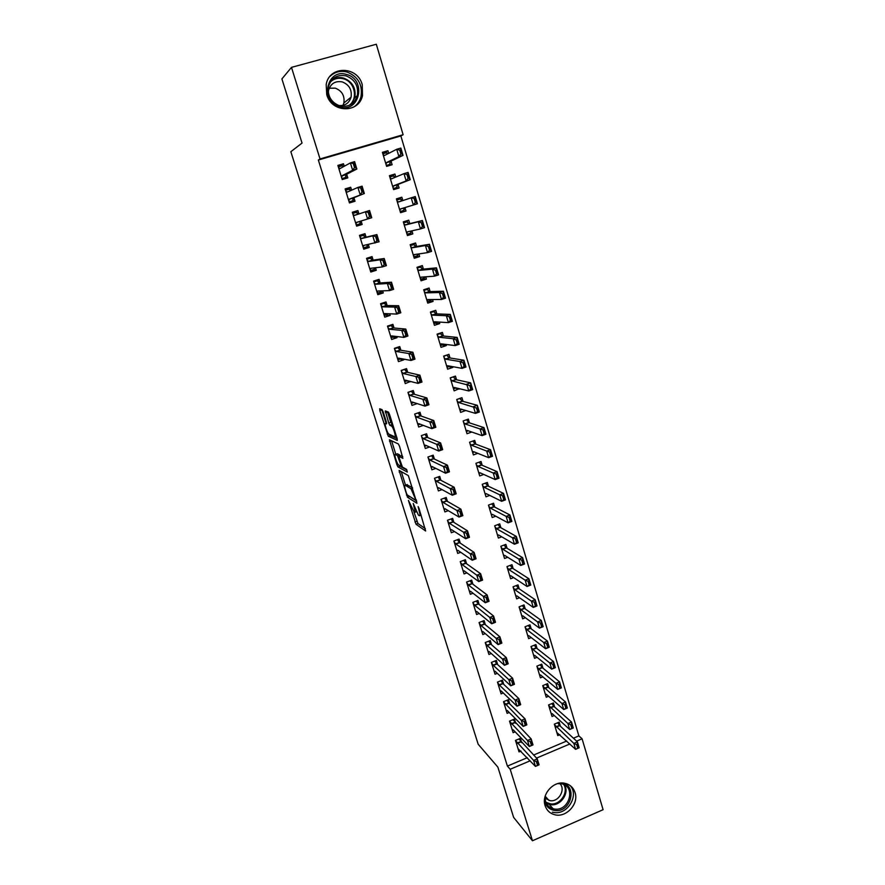 <?xml version="1.0" encoding="UTF-8"?>
<svg xmlns="http://www.w3.org/2000/svg" width="885" height="885" viewBox="0 0 885 885"><rect width="100%" height="100%" fill="white"/><g stroke="black" fill="none" stroke-linecap="round" stroke-linejoin="round"><path stroke-width="1.33" d="M408.416 500.379L416.016 524.252L425.641 530.989L418.948 508.244L418.129 506.596L419.048 510.49C420.154 514.285 420.242 516.021 419.324 515.712L418.373 515.059L413.229 503.465L414.114 507.282C415.198 511.021 415.297 512.736 414.412 512.437L408.416 500.379M362.231 84.661L362.485 95.657C358.779 113.623 331.543 112.97 326.731 94.584L326.189 84.573C329.043 65.534 357.54 65.778 362.231 84.661M575.062 792.606C579.089 804.078 565.891 818.227 554.43 814.654C549.773 813.304 546.664 810.284 545.094 805.604C541.189 794.619 553.202 780.78 564.475 783.214C569.796 784.298 573.325 787.429 575.062 792.606M383.183 411.879L382.077 409.666L379.687 408.759L379.853 410.585L388.283 436.228L397.254 440.409L397.122 438.595L389.511 414.324L388.46 412.122L385.362 410.928L388.747 423.052L389.787 425.231L391.613 426.083C393.427 427.51 396.491 437.865 394.798 436.836L388.747 434.037C387.01 432.676 383.99 422.565 385.594 423.472L386.535 423.882L386.391 422.068L383.183 411.879M573.414 738.201L578.867 735.889L400.861 135.958L318.346 160.019L507.404 766.1L510.191 769.264L530.181 760.79M318.346 160.019L320.027 158.957L291.486 67.371L376.313 44.25L403.117 134.73L320.027 158.957M578.867 735.889L582.087 738.798L603.094 809.686L532.471 840.75L513.643 817.419L497.868 767.14L478.166 744.219L290.844 151.722L302.039 143.06L281.906 78.92L291.486 67.371M532.471 840.75L510.191 769.264M399.102 470.4L407.52 497.293L416.946 503.255L408.328 475.588L399.102 470.4M396.911 464.736L389.444 439.756L398.372 443.982L399.522 446.272L402.874 458.33L399.135 456.417L399.268 458.165L402.443 467.081L406.469 469.293L407.31 472.092L397.951 466.926L396.911 464.736L398.029 464.337M351.61 190.175L350.703 187.255L345.128 188.925L349.453 202.93L355.018 201.26L353.923 197.698M395.816 177.044L394.92 174.046L389.433 175.684L393.615 189.611L399.08 187.963L398.029 184.434M366.08 237.18L364.996 233.673L359.476 235.377L363.735 249.172L369.244 247.457L368.315 244.47M409.777 223.651L408.737 220.177L403.306 221.858L407.432 235.565L412.841 233.883L411.934 230.841M380.163 282.946L379.068 279.361L373.603 281.098L377.795 294.683L383.238 292.935L382.608 290.855M423.406 269.128L422.344 265.589L416.979 267.303L421.039 280.799L426.382 279.085L425.707 276.817M394.035 328.014L392.907 324.341L387.508 326.111L391.635 339.475L397.022 337.694L396.657 336.521M436.825 313.898L435.741 310.303L430.431 312.04L434.424 325.337L439.723 323.578L439.27 322.085M407.697 372.375L406.547 368.625L401.193 370.428L405.264 383.592L410.496 381.457M450.034 357.983L448.938 354.332L443.673 356.102L447.611 369.189L452.854 367.408L452.622 366.644M421.149 416.05L419.966 412.222L414.678 414.058L418.671 427.024L423.329 425.397M463.043 401.403L461.926 397.686L456.715 399.489L460.598 412.377L465.776 410.507M434.391 459.061L433.185 455.167L427.942 457.025L431.891 469.791L435.785 468.397M475.853 444.159L474.725 440.387L469.57 442.212L473.387 454.912L477.778 453.33M447.423 501.419L446.206 497.459L441.018 499.35L444.901 511.917L448.275 510.678M488.476 486.263L487.325 482.447L482.225 484.305L485.976 496.806L489.77 495.412M460.277 543.147L459.027 539.109L453.894 541.034L457.722 553.413L460.709 552.284M500.899 527.748L499.737 523.876L494.693 525.767L498.388 538.08L501.74 536.819M472.922 584.244L471.661 580.14L466.583 582.087L470.344 594.289L473.044 593.249M513.145 568.624L511.972 564.696L506.972 566.61L510.623 578.757L513.632 577.595M485.389 624.744L484.106 620.573L479.073 622.542L482.79 634.567L485.257 633.594M525.214 608.891L524.031 604.92L519.075 606.867L522.67 618.825L525.402 617.741M497.68 664.635L496.374 660.409L491.385 662.411L495.047 674.248L497.326 673.33M537.106 648.583L535.901 644.557L531 646.526L534.54 658.307L537.062 657.289M509.782 703.951L508.455 699.659L503.521 701.683L507.127 713.354L509.251 712.48M548.833 687.689L547.605 683.618L542.748 685.609L546.244 697.236L548.578 696.263M521.707 742.692L520.369 738.356L515.479 740.391L519.03 751.896L521.022 751.066M560.382 726.231L559.143 722.127L554.331 724.14L557.771 735.59L559.962 734.672M507.404 766.1L527.272 757.704M533.578 755.038L566.732 741.022M554.618 707.026L553.402 702.944L548.567 704.947L552.03 716.485L554.287 715.545M515.767 723.399L514.439 719.074L509.528 721.109L513.101 732.703L515.147 731.851M542.992 668.208L541.775 664.159L536.896 666.139L540.414 677.844L542.837 676.848M503.753 684.37L502.437 680.111L497.481 682.114L501.109 693.873L503.299 692.977M531.188 628.815L529.982 624.81L525.059 626.768L528.622 638.638L531.254 637.587M491.562 644.767L490.268 640.563L485.257 642.554L488.94 654.48L491.308 653.539M519.207 588.835L518.024 584.885L513.046 586.81L516.663 598.857L519.528 597.74M479.183 604.566L477.911 600.428L472.856 602.397L476.595 614.5L479.172 613.493M507.05 548.269L505.877 544.363L500.855 546.266L504.527 558.49L507.691 557.284M466.627 563.778L465.366 559.707L460.255 561.632L464.061 573.934L466.893 572.849M494.715 507.083L493.553 503.233L488.476 505.114L492.204 517.526L495.766 516.198M453.872 522.36L452.644 518.356L447.478 520.269L451.339 532.748L454.503 531.564M482.181 465.289L481.042 461.494L475.92 463.342L479.703 475.942L483.774 474.46M440.929 480.323L439.723 476.384L434.502 478.265L438.418 490.932L442.035 489.615M469.47 422.864L468.353 419.114L463.165 420.928L467.014 433.727L471.805 432.024M427.787 437.644L426.603 433.772L421.337 435.63L425.309 448.485L429.546 446.991M456.56 379.776L455.454 376.092L450.222 377.873L454.127 390.86L459.226 388.659M414.445 394.301L413.284 390.506L407.963 392.332L411.99 405.385L417.156 403.604M443.451 336.034L442.367 332.395L437.079 334.154L441.04 347.34L446.317 345.581L445.974 344.453M400.894 350.283L399.755 346.566L394.378 348.358L398.471 361.622L403.837 359.819L403.604 359.078M430.143 291.608L429.07 288.034L423.727 289.76L427.754 303.157L433.086 301.42L432.522 299.539M387.132 305.568L386.015 301.94L380.583 303.699L384.743 317.162L390.163 315.403L389.654 313.777M416.614 246.484L415.574 242.977L410.175 244.669L414.257 258.265L419.645 256.573L418.848 253.918M373.149 260.157L372.054 256.606L366.567 258.332L370.793 272.016L376.269 270.279L375.494 267.757M402.852 200.552L401.856 197.211L396.403 198.859L400.551 212.677L405.994 211.017L404.965 207.577M358.912 213.905L357.883 210.553L352.33 212.245L356.622 226.14L362.153 224.447L361.091 220.984M388.714 153.348L387.918 150.715L382.409 152.331L386.623 166.369L392.121 164.732L391.037 161.114M344.243 166.258L343.48 163.769L337.871 165.418L342.229 179.544L347.816 177.885L346.688 174.212M400.861 135.958L403.117 134.73M536.52 758.102L569.885 743.975M576.6 741.121L582.087 738.798M465.787 410.563L462.158 409.49M459.348 389.068L455.543 388.139M452.854 367.408L448.828 366.655M410.596 381.778L407.023 380.86M446.317 345.581L441.991 345.028M403.837 359.819L399.998 359.089M439.723 323.578L434.966 323.268M397.022 337.694L392.818 337.185M433.086 301.42L427.676 301.42M390.163 315.403L385.406 315.171M426.382 279.085L420.629 279.472M383.238 292.935L377.563 293.101M419.645 256.573L413.981 257.358M376.269 270.279L370.461 270.932M412.841 233.883L407.288 235.067M369.244 247.457L363.558 248.585M401.856 197.211L396.458 199.059M405.994 211.017L400.529 212.61M357.883 210.553L352.396 212.466M362.153 224.447L356.6 226.062M394.92 174.046L389.621 176.314M350.703 187.255L345.36 189.667M387.918 150.715L382.729 153.404M343.48 163.769L338.258 166.679M414.025 512.183L417.974 523.533L425.331 528.633M416.016 524.252L417.974 523.533L416.061 524.274M409.169 496.142L416.702 501.098M401.27 471.628L405.529 485.168M406.492 493.365L407.277 494.958L415.485 500.08L415.419 498.919L410.994 488.741L405.253 485.268C404.39 485.069 404.511 486.827 405.595 490.544L406.492 493.365M406.735 484.737L412.498 487.668M395.827 454.315L391.579 440.807L389.588 441.504M402.73 456.494L401.016 455.753M406.923 470.035L399.998 466.262L398.018 466.97M395.363 454.481C393.692 453.408 396.768 463.574 398.527 464.935L400.783 466.196L400.662 464.481L397.509 455.587L395.363 454.481L396.989 453.905M400.197 456.041L399.445 454.824L397.431 455.543M397.365 453.773L399.445 454.824M399.456 465.477L399.998 466.262M385.694 412.72L385.207 411.149M387.464 411.724L390.783 422.344L392.851 424.977M389.666 434.502L390.351 435.586L397.155 438.706M381.756 409.545L386.081 423.307M576.843 745.236L577.728 748.212L578.325 747.958L577.44 744.982L573.823 743.389L577.407 741.862L579.177 747.792L575.593 749.318L573.823 743.389L554.497 724.693M577.44 744.982L577.407 741.862L559.74 725.645L557.616 722.768M556.853 732.514L575.593 749.318L577.728 748.212M578.325 747.958L579.177 747.792M519.44 739.694L519.174 738.853M515.535 740.579L533.622 760.425L537.261 758.876L539.087 764.839L535.447 766.388L518.057 748.732M536.598 762.328L537.516 765.304L538.124 765.049L537.206 762.062L533.622 760.425L535.447 766.388L537.516 765.304M518.942 738.953L537.261 758.876L537.206 762.062M539.087 764.839L538.124 765.049M570.925 725.346L571.81 728.344L572.418 728.089L571.522 725.092L567.904 723.521L571.511 722.016L573.281 727.979L569.686 729.494L567.904 723.521L548.744 705.555M571.522 725.092L571.511 722.016L553.988 706.462L551.831 703.597M551.112 713.432L552.24 713.675L569.686 729.494L571.81 728.344M572.418 728.089L573.281 727.979M546.211 684.193L546.399 684.791M564.962 705.312L565.858 708.321L566.466 708.077L565.559 705.057L561.942 703.509L565.559 702.004L567.351 708.022L563.734 709.527L561.942 703.509L542.947 686.284M565.559 705.057L565.559 702.004L548.191 687.147L546.012 684.282M545.337 694.216L546.377 694.338L563.734 709.527L565.858 708.321M566.466 708.077L567.351 708.022M513.51 720.467L513.234 719.571M509.594 721.352L527.504 740.468L531.166 738.931L533.002 744.927L529.341 746.475L513.267 729.893L512.138 729.561M530.48 742.338L531.398 745.347L532.007 745.082L531.088 742.084L527.504 740.468L529.341 746.475L531.398 745.347M512.979 719.682L531.166 738.931L531.088 742.084M533.002 744.927L532.007 745.082M507.548 701.108L507.26 700.157M503.62 701.993L521.331 720.357L525.015 718.83L526.863 724.87L523.19 726.408L507.282 710.522L506.176 710.268M524.307 722.193L525.236 725.224L525.856 724.97L524.927 721.939L521.331 720.357L523.19 726.408L525.236 725.224M506.983 700.267L509.03 703.221L525.015 718.83L524.927 721.939M526.863 724.87L525.856 724.97M561.289 783.037C578.049 784.597 571.356 812.994 554.84 810.505C548.822 809.487 545.37 805.859 544.496 799.631M545.237 795.969C544.684 802.551 547.328 806.832 553.158 808.79L554.696 809.067C569.652 811.357 576.212 785.769 561.167 783.723L557.727 783.634M559.928 783.579C565.891 789.564 558.767 802.098 550.171 800.704L545.083 798.237M552.34 812.164L554.386 812.541C567.783 814.665 579.144 795.416 570.272 785.67M346.588 74.473C366.866 79.495 359.83 113.302 339.884 106.941C319.485 102.129 326.51 67.879 346.588 74.473M339.906 105.923C348.579 107.472 354.387 104.043 357.33 95.657C358.724 86.088 354.985 79.506 346.112 75.889C337.074 74.274 331.178 77.924 328.412 86.841C327.45 96.211 331.278 102.572 339.906 105.923M329.22 88.212L335.315 88.168C342.008 90.856 344.862 95.812 343.845 103.014L342.971 105.392M328.302 92.582L328.556 90.37C330.713 83.489 335.293 80.668 342.296 81.918C349.177 84.695 352.097 89.794 351.057 97.206C349.055 103.279 344.929 106.045 338.678 105.525M354.177 106.797C357.573 104.297 359.841 100.923 360.98 96.697C362.773 84.794 358.137 76.586 347.086 72.061C340.504 70.402 334.784 71.851 329.95 76.442M540.381 664.723L540.569 665.376M558.955 685.123L559.851 688.154L560.459 687.91L559.552 684.868L555.924 683.342L559.563 681.848L561.367 687.91L557.738 689.415L555.924 683.342L538.843 669.115L537.106 666.859M559.552 684.868L559.563 681.848L542.361 667.688L540.149 664.823M539.518 674.857L540.602 674.967L557.738 689.415L559.851 688.154M560.459 687.91L561.367 687.91M534.496 645.121L534.706 645.829M552.893 664.779L553.811 667.832L554.419 667.589L553.501 664.524L549.873 663.031L553.523 661.549L555.349 667.655L551.687 669.137L549.873 663.031L532.958 649.513L531.232 647.3M553.501 664.524L553.523 661.549L536.487 648.086L534.241 645.22M533.655 655.354L534.684 655.376L551.687 669.137L553.811 667.832M554.419 667.589L555.349 667.655M501.541 681.594L501.231 680.598M497.591 682.479L499.439 685.123L515.114 700.09L518.82 698.575L520.679 704.67L516.984 706.186L501.209 690.964L500.169 690.82M518.101 701.905L519.03 704.958L519.65 704.703L518.721 701.65L515.114 700.09L516.984 706.186L519.03 704.958M500.932 680.72L503.012 683.674L518.82 698.575L518.721 701.65M520.679 704.67L519.65 704.703M495.478 661.947L495.158 660.896M491.518 662.843L493.354 665.42L508.853 679.669L512.581 678.164L514.451 684.304L510.745 685.809L495.146 671.306L494.118 671.228M511.84 681.461L512.78 684.536L513.4 684.282L512.459 681.207L508.853 679.669L510.745 685.809L512.78 684.536M494.837 661.029L496.95 663.971L512.581 678.164L512.459 681.207M514.451 684.304L513.4 684.282M528.577 625.374L528.81 626.149M546.797 644.28L547.715 647.355L548.324 647.112L547.406 644.026L543.766 642.565L547.45 641.083L549.275 647.245L545.602 648.716L543.766 642.565L527.017 629.755L525.303 627.609M547.406 644.026L547.45 641.083L530.569 628.35L528.29 625.485M527.748 635.718L528.81 635.695L545.602 648.716L547.715 647.355M548.324 647.112L549.275 647.245M489.383 642.156L489.04 641.05M485.411 643.052L487.226 645.563L502.547 659.093L506.286 657.599L508.178 663.783L504.45 665.288L489.073 651.537L488.022 651.504M505.523 660.852L506.474 663.96L507.105 663.706L506.154 660.608L502.547 659.093L504.45 665.288L506.474 663.96M488.697 641.183L490.832 644.136L506.286 657.599L506.154 660.608M508.178 663.783L507.105 663.706M522.604 605.473L522.858 606.313M540.647 623.615L541.576 626.724L542.184 626.48L541.266 623.372L537.615 621.934L541.31 620.473L543.158 626.668L539.474 628.14L537.615 621.934L521.044 609.865L519.34 607.763M541.266 623.372L541.31 620.473L524.606 608.46L522.294 605.606M521.796 615.927L522.825 615.838L539.474 628.14L541.576 626.724M542.184 626.48L543.158 626.668M483.243 622.21L482.878 621.049M479.25 623.106L481.053 625.573L496.186 638.362L499.948 636.868L501.85 643.107L498.1 644.601L482.9 631.569L481.882 631.625M499.173 640.087L500.125 643.218L500.755 642.964L499.793 639.844L496.186 638.362L498.1 644.601L500.125 643.218M482.513 621.204L484.681 624.146L499.948 636.868L499.793 639.844M501.85 643.107L500.755 642.964M516.597 585.439L516.862 586.335M534.452 602.807L535.381 605.937L536 605.694L535.071 602.563L531.42 601.147L535.137 599.698L536.996 605.948L533.29 607.398L531.42 601.147L515.015 589.819L513.333 587.773M535.071 602.563L535.137 599.698L518.599 588.425L516.254 585.571M515.8 595.992L516.829 595.848L533.29 607.398L535.381 605.937M536 605.694L536.996 605.948M510.534 565.249L510.822 566.201M528.212 581.832L529.153 584.985L529.772 584.742L528.832 581.589L525.181 580.206L528.909 578.757L530.79 585.051L527.062 586.501L525.181 580.206L508.952 569.63L507.271 567.628M528.832 581.589L528.909 578.757L512.559 568.247L510.18 565.382M509.771 575.925L510.778 575.704L527.062 586.501L529.153 584.985M529.772 584.742L530.79 585.051M504.605 555.371L503.687 555.714M504.439 544.906L504.749 545.923M521.918 560.692L522.869 563.878L523.489 563.634L522.548 560.459L518.887 559.099L522.637 557.661L524.528 564.01L520.778 565.449L518.887 559.099L502.846 549.286L501.175 547.35M522.548 560.459L522.637 557.661L506.43 547.892L504.063 545.049M503.687 555.692L504.682 555.404L520.778 565.449L522.869 563.878M523.489 563.634L524.528 564.01M498.62 535.005L497.58 535.392M498.288 524.418L498.62 525.502M515.579 539.396L516.53 542.605L517.161 542.361L516.209 539.153L512.548 537.826L516.32 536.41L518.223 542.804L514.462 544.231L512.548 537.826L496.64 528.765L495.036 526.907M516.209 539.153L516.32 536.41L500.324 527.427L497.923 524.562M497.558 535.325L498.532 534.949L514.462 544.231L516.53 542.605M517.161 542.361L518.223 542.804M492.591 514.495L491.429 514.926M492.104 503.775L492.447 504.926M509.196 517.924L510.147 521.165L510.789 520.922L509.826 517.692L506.165 516.398L509.948 514.981L511.862 521.431L508.078 522.847L506.165 516.398L490.478 508.145L488.841 506.32M509.826 517.692L509.948 514.981L494.14 506.795L491.739 503.908M491.385 514.793L492.348 514.351L508.078 522.847L510.147 521.165M510.789 520.922L511.862 521.431M486.551 493.819L485.223 494.306M485.865 482.978L486.23 484.195M502.746 496.297L503.72 499.549L504.361 499.317L503.388 496.065L499.715 494.792L503.532 493.387L505.468 499.881L501.662 501.297L499.715 494.792L484.228 487.347L482.602 485.577M503.388 496.065L503.532 493.387L487.901 485.998L485.522 483.099M485.168 494.118L486.108 493.598L501.662 501.297L503.72 499.549M504.361 499.317L505.468 499.881M480.478 472.977L478.984 473.53M479.581 462.025L479.958 463.309M496.264 474.493L497.237 477.778L497.879 477.535L496.905 474.26L493.233 473.021L497.06 471.628L499.007 478.177L495.18 479.57L493.233 473.021L477.933 466.384L476.318 464.68M496.905 474.26L497.06 471.628L481.628 465.056L479.294 462.125M478.907 473.276L479.825 472.69L495.18 479.57L497.237 477.778M497.879 477.535L499.007 478.177M474.393 451.981L472.69 452.589M473.243 440.907L473.652 442.257M489.726 452.512L490.71 455.819L491.352 455.587L490.367 452.29L486.695 451.084L490.544 449.702L492.502 456.295L488.653 457.678L486.695 451.084L471.583 445.266L469.99 443.617M490.367 452.29L490.544 449.702L475.3 443.949L473.044 440.973M472.59 452.29L473.497 451.627L488.653 457.678L490.71 455.819M491.352 455.587L492.502 456.295M468.309 430.807L466.351 431.504M466.86 419.634L467.291 421.05M483.133 430.364L484.117 433.705L484.77 433.473L483.774 430.132L480.101 428.959L483.973 427.599L485.942 434.247L482.082 435.619L480.101 428.959L465.189 423.992L463.607 422.41M483.774 430.132L483.973 427.599L468.928 422.676L466.804 419.656M466.24 431.139L467.114 430.398L482.082 435.619L484.117 433.705M484.77 433.473L485.942 434.247M477.048 602.132L476.672 600.915M473.044 603.028L474.836 605.428L489.781 617.464L493.565 615.993L495.478 622.277L491.706 623.759L476.705 611.48L475.699 611.612M492.768 619.168L493.73 622.321L494.361 622.067L493.399 618.925L489.781 617.464L491.706 623.759L493.73 622.321M476.274 601.07L478.475 604.001L493.565 615.993L493.399 618.925M474.836 605.417L478.475 604.001L474.836 605.428M495.478 622.277L494.361 622.067M470.82 581.887L470.422 580.615M466.793 582.795L468.552 585.118L483.332 596.413L487.126 594.941L489.062 601.28L485.268 602.751L470.455 591.235L469.47 591.434M486.308 598.083L487.281 601.258L487.912 601.015L486.938 597.84L483.332 596.413L485.268 602.751L487.281 601.258M470.012 580.781L472.214 583.713L487.126 594.941L486.938 597.84M489.062 601.28L487.912 601.015M463.198 571.135L464.094 570.792M464.536 561.499L464.127 560.172M460.499 562.406L462.224 564.663L476.816 575.195L480.632 573.734L482.59 580.117L478.774 581.578L464.16 570.836L463.187 571.124M479.803 576.832L480.776 580.029L481.418 579.786L480.433 576.589L476.816 575.195L478.774 581.578L480.776 580.029M463.707 560.338L465.908 563.269L480.632 573.734L480.433 576.589M465.908 563.269L462.224 564.663L465.941 563.291M482.59 580.117L481.418 579.786M456.881 550.713L457.888 550.326M458.209 540.967L457.777 539.573M454.16 541.874L455.897 544.087L470.267 553.811L474.094 552.362L476.064 558.789L472.236 560.238L457.81 550.282L456.87 550.647M473.243 555.415L474.227 558.645L474.869 558.402L473.884 555.172L470.267 553.811L472.236 560.238L474.227 558.645M457.357 539.728L459.558 542.671L474.094 552.362L473.884 555.172M476.064 558.789L474.869 558.402M450.531 530.126L451.649 529.717M451.826 520.269L451.383 518.82M447.766 521.177L449.436 523.289L463.651 532.261L467.512 530.823L469.492 537.295L465.643 538.744L451.416 529.573L450.498 530.026M466.638 533.832L467.634 537.084L468.276 536.841L467.28 533.589L463.651 532.261L465.643 538.744L467.634 537.084M450.985 518.975L453.209 521.951L467.512 530.823L467.28 533.589M469.492 537.295L468.276 536.841M444.126 509.395L445.376 508.941M445.409 499.417L444.945 497.912M441.327 500.335L443.031 502.415L456.992 510.534L460.864 509.107L462.866 515.634L458.994 517.072L444.978 508.709L444.071 509.24M459.979 512.072L460.974 515.347L461.627 515.114L460.62 511.84L456.992 510.534L458.994 517.072L460.974 515.347M444.58 498.045L446.704 500.998L460.864 509.107L460.62 511.84M462.866 515.634L461.627 515.114M437.666 488.509L439.071 488M438.927 478.409L438.451 476.849M434.834 479.327L436.526 481.34L450.277 488.642L454.171 487.226L456.184 493.808L452.301 495.224L438.484 487.679L437.61 488.31M453.264 490.146L454.27 493.454L454.923 493.21L453.905 489.914L450.277 488.642L452.301 495.224L454.27 493.454M438.141 476.96L440.287 479.991L454.171 487.226L453.905 489.914M456.184 493.808L454.923 493.21M431.172 467.457L432.754 466.893M432.411 457.246L431.913 455.62M428.296 458.165L429.977 460.111L443.518 466.572L447.434 465.167L449.458 471.805L445.553 473.209L431.946 466.495L431.095 467.214M446.494 468.054L447.511 471.373L448.164 471.141L447.146 467.811L443.518 466.572L445.553 473.209L447.511 471.373M431.703 455.698L433.75 458.762L447.434 465.167L447.146 467.811M449.458 471.805L448.164 471.141M424.623 446.25L426.426 445.62M425.84 435.918L425.32 434.225M421.714 436.836L423.373 438.717L436.692 444.325L440.63 442.931L442.677 449.624L438.739 451.018L425.353 445.155L424.523 445.952M439.668 445.774L440.697 449.126L441.361 448.894L440.332 445.542L436.692 444.325L438.739 451.018L440.697 449.126M425.254 434.247L427.068 437.323L440.63 442.931L440.332 445.542M442.677 449.624L441.361 448.894M462.224 409.456L459.957 410.253M460.311 398.239L456.748 399.566M477.137 407.819L476.484 408.04L477.491 411.403L478.132 411.171L477.347 405.319L479.338 412.023L475.455 413.383L473.453 406.669L477.347 405.319L462.501 401.248L460.377 399.179L460.454 398.283L460.886 399.688M476.484 408.04L458.751 402.553L457.18 401.027M459.824 409.821L460.687 409.003L475.455 413.383L477.491 411.403M478.132 411.171L479.338 412.023M414.7 414.136L418.572 412.709M418.019 424.888L420.087 424.158M419.213 414.423L418.705 412.753L418.561 413.682L420.53 415.828L433.772 420.53L435.84 427.267L431.88 428.65L418.716 423.638L417.908 424.534M432.798 423.318L433.827 426.692L434.491 426.459L433.462 423.085L429.811 421.913L433.772 420.53L433.462 423.085M415.076 415.353L416.713 417.156L429.811 421.913L431.88 428.65L433.827 426.692M435.84 427.267L434.491 426.459M456.184 387.929L453.518 388.836M453.618 376.711L450.277 378.072M470.444 385.318L469.791 385.539L470.798 388.924L471.451 388.703L470.665 382.862L472.678 389.61L468.773 390.96L466.76 384.201L470.665 382.862L456.029 379.665L453.928 377.674L454.016 376.8L454.425 378.16M469.791 385.539L452.257 380.948L450.708 379.488M453.374 388.349L454.215 387.453L468.773 390.96L470.798 388.924M471.451 388.703L472.678 389.61M408.018 392.531L411.702 391.048M411.37 403.35L413.771 402.52M412.543 392.763L412.045 391.148L411.89 392.055L413.837 394.113L426.869 397.94L428.948 404.733L424.966 406.104L412.023 401.967L411.237 402.952M425.862 400.684L426.913 404.091L427.577 403.859L426.526 400.451L422.886 399.312L426.869 397.94L426.526 400.451M408.383 393.692L410.009 395.429L422.886 399.312L424.966 406.104L426.913 404.091M428.948 404.733L427.577 403.859M450.199 366.191L447.036 367.264M446.814 355.04L443.772 356.423M463.696 362.629L463.032 362.85L464.05 366.268L464.713 366.047L463.696 362.629L463.939 360.217L465.964 367.032L462.036 368.37L460.001 361.556L463.939 360.217L449.514 357.905L447.423 356.002L447.522 355.151L447.921 356.467M463.032 362.85L460.001 361.556L445.719 359.188L444.181 357.783M446.87 366.722L447.688 365.737L462.036 368.37L464.05 366.268M464.713 366.047L465.964 367.032M401.292 370.749L404.71 369.244M404.666 381.656L407.498 380.694M405.817 370.937L405.341 369.377L405.175 370.251L407.1 372.231L419.899 375.163L421.99 382.021L417.997 383.382L405.286 380.119L404.522 381.203M418.882 377.862L419.933 381.291L420.596 381.07L419.545 377.63L415.895 376.523L419.899 375.163L419.545 377.63M401.646 371.877L403.25 373.536L415.895 376.523L417.997 383.382L419.933 381.291M421.99 382.021L420.596 381.07M444.248 344.232L440.498 345.526M439.856 333.236L440.984 333.346L437.212 334.596M456.892 339.763L456.229 339.984L457.257 343.424L457.91 343.203L456.892 339.763L457.158 337.406L459.193 344.265L455.244 345.592L453.197 338.723L457.158 337.406L442.942 335.979L440.874 334.165L440.984 333.346L441.361 334.607M456.229 339.984L453.197 338.723L439.126 337.251L437.599 335.913M440.31 344.918L441.117 343.845L455.244 345.592L457.257 343.424M457.91 343.203L459.193 344.265M394.511 348.79L398.582 347.44L397.586 347.285M397.907 359.786L401.325 358.646M399.047 348.944L398.582 347.44L398.405 348.292L400.308 350.183L412.875 352.208L414.988 359.122L410.972 360.46L398.482 358.115L397.752 359.277M411.835 354.852L412.897 358.314L413.56 358.093L412.51 354.631L408.859 353.558L412.875 352.208L412.51 354.631M394.854 349.885L396.436 351.478L408.859 353.558L410.972 360.46L412.897 358.314M414.988 359.122L413.56 358.093M437.577 321.974L433.904 323.622M432.665 311.31L434.391 311.365L430.597 312.604M450.034 316.719L449.37 316.941L450.399 320.403L451.062 320.193L450.034 316.719L450.31 314.407L452.368 321.321L448.407 322.638L446.339 315.713L450.31 314.407L436.316 313.887L434.269 312.151L434.391 311.365L434.756 312.582M449.37 316.941L446.339 315.713L432.488 315.137L430.973 313.865M433.705 322.948L434.491 321.786L448.407 322.638L450.399 320.403M451.062 320.193L452.368 321.321M387.674 326.676L391.767 325.337L390.252 325.215M391.104 337.76L395.152 336.344M392.21 326.786L391.767 325.337L391.579 326.156L393.46 327.959L405.806 329.065L407.93 336.034L403.892 337.373L391.635 335.924L390.927 337.196M404.733 331.665L405.806 335.149L406.481 334.928L405.407 331.444L401.757 330.404L405.806 329.065L405.407 331.444M388.006 327.727L389.577 329.242L401.757 330.404L403.892 337.373L405.806 335.149M407.93 336.034L406.481 334.928M431.072 300.314L430.884 299.55L431.072 300.314L427.267 301.542M425.121 289.306L427.743 289.218L423.937 290.446M443.119 293.488L442.456 293.698L443.496 297.194L444.159 296.984L443.119 293.488L443.418 291.22L445.498 298.19L441.504 299.495L439.425 292.515L443.418 291.22L429.645 291.619L427.61 289.97L427.743 289.218L428.097 290.391M442.456 293.698L439.425 292.515L425.796 292.869L424.302 291.663M427.046 300.8L427.809 299.561L441.504 299.495L443.496 297.194M444.159 296.984L445.498 298.19M380.793 304.385L384.898 303.057L382.608 303.046M384.245 315.547L388.183 313.71M385.329 304.44L384.898 303.057L384.709 303.843L386.568 305.557L398.659 305.734L400.816 312.759L396.757 314.075L384.732 313.567L384.057 314.938M397.575 308.279L398.648 311.797L399.334 311.575L398.25 308.057L394.599 307.062L398.659 305.734L398.25 308.057M381.103 305.391L382.652 306.829L394.599 307.062L396.757 314.075L398.648 311.797M400.816 312.759L399.334 311.575M424.169 277.293L424.402 278.078L420.585 279.295M416.979 267.325L421.05 266.894L417.222 268.111M436.15 270.058L435.486 270.279L436.537 273.797L437.201 273.587L436.15 270.058L436.471 267.845L438.562 274.87L434.546 276.164L432.455 269.128L436.471 267.845L422.919 269.184L420.906 267.624L421.05 266.894L421.382 268.011M435.486 270.279L432.455 269.128L419.048 270.412L417.565 269.272M418.859 270.345L422.72 269.106L418.837 270.323M420.342 278.487L421.072 277.171L434.546 276.164L436.537 273.797M424.402 278.078L424.358 276.928M437.201 273.587L438.562 274.87M373.857 281.917L377.983 280.6L374.322 280.877M377.331 293.167L381.446 291.851L381.169 290.922M378.393 281.928L377.983 280.6L377.784 281.364L379.61 282.99L391.469 282.215L393.637 289.295L389.555 290.601L377.784 291.032L377.121 292.504M381.169 290.911L381.446 291.851M390.351 284.704L391.447 288.256L392.121 288.034L391.037 284.494L387.376 283.521L391.469 282.215L391.037 284.494M374.156 282.879L375.683 284.24L387.376 283.521L389.555 290.601L391.447 288.256M393.637 289.295L392.121 288.034M417.432 254.825L417.687 255.665L413.837 256.882M410.308 245.123L414.302 244.404L410.452 245.61M429.125 246.439L428.451 246.661L429.513 250.212L430.187 250.001L429.125 246.439L429.457 244.271L431.57 251.362L427.532 252.634L425.419 245.543L429.457 244.271L416.138 246.561L414.147 245.101L414.302 244.404L414.623 245.477M428.451 246.661L425.419 245.543L412.244 247.789L410.784 246.716M412.056 247.711L415.928 246.484L412.045 247.711M413.583 256.008L414.291 254.592L427.532 252.634L429.513 250.212M417.687 255.665L417.764 254.083M430.187 250.001L431.57 251.362M366.855 259.272L371.014 257.977L366.667 258.663M370.361 270.622L374.499 269.305L374.2 268.31M371.401 259.239L371.014 257.977L370.793 258.697L372.607 260.234L384.212 258.497L386.402 265.633L382.298 266.938L370.771 268.321L370.14 269.892M374.344 267.889L374.499 269.305M383.072 260.942L384.178 264.515L384.864 264.305L383.769 260.721L380.108 259.792L384.212 258.497L383.769 260.721M367.142 260.19L368.658 261.473L380.108 259.792L382.298 266.938L384.178 264.515M386.402 265.633L384.864 264.305M410.64 232.169L410.905 233.087L407.045 234.293M403.571 222.743L407.498 221.726L403.637 222.92M422.045 222.633L421.371 222.843L422.433 226.427L423.107 226.217L422.045 222.633L422.399 220.52L424.523 227.666L420.463 228.927L418.339 221.77L422.399 220.52L409.301 223.772L407.343 222.4L407.498 221.726L407.808 222.755M421.371 222.843L418.339 221.77L405.396 224.978L403.947 223.982M406.768 233.341L407.454 231.837L420.463 228.927L422.433 226.427M410.905 233.087L411.116 231.018M423.107 226.217L424.523 227.666M359.808 236.45L363.978 235.167L359.741 236.218M363.337 247.888L367.507 246.594L367.175 245.51M364.354 236.372L363.978 235.167L363.757 235.864L365.549 237.302L376.899 234.591L379.101 241.782L363.702 245.433L363.093 247.103M367.452 244.647L366.943 246.373L367.507 246.594M375.738 236.981L376.844 240.587L377.53 240.366L376.435 236.76L372.773 235.875L376.899 234.591L376.435 236.76M360.084 237.324L361.567 238.53L372.773 235.875L374.974 243.065L376.844 240.587M379.101 241.782L377.53 240.366M403.792 209.347L404.08 210.331L400.208 211.515M402.233 200.762L400.651 198.882L396.757 200.065M400.651 198.882L400.938 199.855M414.224 198.837L415.297 202.455L415.983 202.245L414.899 198.627L411.193 197.809L415.275 196.559L417.421 203.771L413.339 205.021L411.193 197.809L398.493 202.001L397.066 201.072M399.898 210.497L400.573 208.915L413.339 205.021L415.297 202.455M404.08 210.331L404.356 207.875L400.429 209.07M415.983 202.245L417.421 203.771M414.899 198.627L415.275 196.559M352.706 213.451L356.898 212.179L357.252 213.318M356.268 224.978L360.449 223.695L360.095 222.533M360.538 221.15L359.874 223.263L360.449 223.695M352.96 214.281L354.431 215.409L369.532 210.486L371.744 217.732L356.578 222.356L356.002 224.137M368.337 212.809L369.454 216.449L370.151 216.239L369.034 212.599L365.372 211.747L367.596 219.004L369.454 216.449M356.898 212.179L356.555 212.688L358.248 214.126L354.254 215.343M369.532 210.486L369.034 212.599M371.744 217.732L370.151 216.239M393.382 188.848L397.199 187.388L393.305 188.571M394.964 177.398L393.748 175.861L389.831 177.022M393.748 175.861L394.013 176.768M396.889 186.337L397.199 187.388L396.69 186.901L397.564 184.611L410.253 179.677L406.16 180.916L403.991 173.637L391.524 178.825L390.119 177.974M407.012 174.633L403.991 173.637L408.096 172.409L410.253 179.677L408.781 178.073L407.697 174.422L407.012 174.633L408.107 178.272L408.781 178.073M392.973 187.476L393.626 185.795L406.16 180.916L408.107 178.272M407.697 174.422L408.096 172.409M345.537 190.264L349.763 189.003L350.095 190.087M349.232 202.222L353.336 200.618L352.96 199.368M349.132 201.88L353.336 200.618L352.75 200.143L353.414 197.897L364.332 193.483L349.398 199.103L348.856 200.983M360.881 188.45L362.009 192.111L362.706 191.901L361.578 188.239L357.916 187.421L362.098 186.171L364.332 193.483L362.706 191.901M345.781 191.049L347.23 192.089L357.916 187.421L360.162 194.744L362.009 192.111M349.763 189.003L349.409 189.501L350.714 190.574M362.098 186.171L361.578 188.239M386.524 166.026L390.274 164.278L386.347 165.44M387.652 153.89L386.778 152.651L382.851 153.802M386.778 152.651L387.044 153.514M389.931 163.15L390.274 164.278L389.743 163.747L390.584 161.324L403.029 155.384L398.914 156.601L396.723 149.277L384.51 155.483L383.116 154.698M399.755 150.218L396.723 149.277L400.861 148.06L403.029 155.384L401.536 153.691L400.44 150.019L399.755 150.218L400.85 153.901L401.536 153.691M386.004 164.278L386.623 162.508L398.914 156.601L400.85 153.901M400.44 150.019L400.861 148.06M338.324 166.9L342.561 165.65L342.882 166.668M342.174 179.345L346.168 177.354L345.758 176.026M341.942 178.604L346.168 177.354L345.57 176.845L346.19 174.467L356.854 169.035L352.65 170.274L342.163 175.661L341.643 177.642M353.358 163.88L354.487 167.575L355.195 167.365L354.055 163.67L350.394 162.895L354.597 161.656L356.854 169.035L355.195 167.365M338.557 167.641L339.984 168.593L350.394 162.895L352.65 170.274L354.487 167.575M342.561 165.65L343.148 166.867M354.597 161.656L354.055 163.67M416.359 511.729L414.954 512.238M421.083 515.059L419.899 515.501M416.89 521.276L414.932 521.995M409.545 496.607L407.576 497.326M407.144 494.815L406.458 495.069M400.971 471.451L399.224 472.081M416.293 499.793L415.607 500.036M412.587 487.956L410.817 488.597M407.233 484.56L405.253 485.268M401.159 455.698L399.135 456.417M401.735 465.853L400.927 466.141M386.656 423.107L385.594 423.472M392.973 425.375L391.38 425.928M391.922 424.579L389.876 425.298M390.783 422.344L388.747 423.052M387.564 412.078L385.517 412.775M390.351 435.586L388.349 436.283M388.426 433.672L387.254 434.081M381.855 409.899L379.853 410.585M559.475 725.335L556.012 726.795M559.74 725.645L556.267 727.094M517.426 743.378L520.944 741.907M517.183 743.057L520.701 741.586M553.722 706.164L550.249 707.613M553.988 706.462L550.503 707.911M547.937 686.86L544.441 688.298M548.191 687.147L544.695 688.585M511.475 724.096L515.015 722.636M511.231 723.797L514.771 722.326M505.479 704.681L509.03 703.221M505.235 704.383L508.786 702.922M564.63 784.973C569.597 793.303 560.526 806.246 550.769 804.708L546.244 803.16M545.835 802.197L550.503 803.89C560.072 805.405 568.867 792.506 563.723 784.519M331.576 80.225C335.216 77.637 339.254 76.918 343.69 78.09C352.484 81.652 356.19 88.179 354.819 97.649L350.936 104.474M348.989 105.448C358.525 99.065 354.874 81.542 343.358 78.776C338.358 77.515 333.999 78.599 330.282 82.039M542.107 667.412L538.589 668.839M542.361 667.688L538.843 669.115M536.233 647.82L532.704 649.236M536.487 648.086L532.958 649.513M499.439 685.123L503.012 683.674M499.206 684.835L502.769 683.375M493.354 665.42L496.95 663.971M493.122 665.133L496.706 663.695M530.314 628.084L526.774 629.489M530.569 628.35L527.017 629.755M487.226 645.563L490.832 644.136M486.993 645.298L490.6 643.86M524.362 608.205L520.789 609.61M524.606 608.46L521.044 609.865M481.053 625.573L484.681 624.146M480.82 625.308L484.449 623.881M518.356 588.182L514.771 589.576M518.61 588.425L515.015 589.819L518.599 588.425M512.315 568.004L508.709 569.387M512.559 568.247L508.952 569.63L512.537 568.225M506.22 547.682L502.603 549.054M506.463 547.915L502.846 549.286M500.08 527.217L496.441 528.577M496.64 528.765L500.279 527.394L496.684 528.788M493.896 506.585L490.246 507.935M494.14 506.795L490.478 508.145M487.668 485.799L483.995 487.148M487.901 485.998L484.228 487.347M481.396 464.868L477.701 466.196M481.628 465.056L477.933 466.384M475.068 443.772L471.362 445.089M475.3 443.949L471.583 445.266M468.696 422.51L464.968 423.827M468.928 422.676L465.189 423.992M474.603 605.174L478.254 603.758M468.574 585.129L472.236 583.724M468.342 584.885L472.004 583.481M462.036 564.442L465.709 563.048M455.897 544.087L459.592 542.693M455.675 543.855L459.37 542.472M449.491 523.323L453.209 521.951M449.27 523.112L452.987 521.73M443.031 502.415L446.77 501.043M442.821 502.204L446.549 500.844M436.526 481.34L440.287 479.991M436.316 481.141L440.066 479.792M429.977 460.111L433.75 458.762M429.767 459.923L433.539 458.574M423.373 438.717L427.167 437.378M423.163 438.54L426.957 437.201M462.28 401.093L458.53 402.398M462.501 401.248L458.751 402.553M416.713 417.156L420.53 415.828M416.514 416.99L420.32 415.673M455.808 379.521L452.036 380.804M456.029 379.665L452.257 380.948M410.009 395.429L413.837 394.113M409.81 395.274L413.638 393.969M449.292 357.772L445.498 359.044M449.514 357.905L445.719 359.188M403.25 373.536L407.1 372.231M403.051 373.393L406.901 372.098M442.721 335.858L438.916 337.13M442.942 335.979L439.126 337.251M396.436 351.478L400.308 350.183M396.237 351.345L400.108 350.051M436.095 313.777L432.278 315.027M436.316 313.887L432.488 315.137M389.577 329.242L393.46 327.959M389.378 329.12L393.272 327.837M429.424 291.519L425.585 292.769M429.645 291.619L425.796 292.869M382.652 306.829L386.568 305.557M382.464 306.719L386.369 305.458M422.919 269.184L419.048 270.412M375.683 284.24L379.61 282.99M379.444 282.912L375.517 284.162L379.422 282.89M416.138 246.561L412.244 247.789M414.811 254.515L414.147 254.725M370.649 268.454L371.224 268.266M368.658 261.473L372.607 260.234M368.47 261.396L372.419 260.146L368.481 261.396M409.102 223.706L405.197 224.912M409.301 223.772L405.396 224.978M408.638 231.571L407.321 231.992M363.591 245.576L364.731 245.222M361.567 238.53L365.549 237.302M361.39 238.463L365.361 237.235M402.221 200.751L398.294 201.946M356.467 222.511L360.449 221.294M392.387 178.471L391.336 178.792M397.564 184.611L393.626 185.795M397.431 184.788L393.493 185.972M349.287 199.269L353.303 198.063M349.398 199.103L353.414 197.897M347.064 192.045L347.96 191.768M384.909 155.273L384.322 155.45M390.584 161.324L386.623 162.508M390.451 161.524L386.491 162.696M342.052 175.838L346.09 174.655M342.163 175.661L346.19 174.467M409.49 496.573L407.52 497.293M412.642 488.144L410.994 488.741M399.511 454.879L397.509 455.587M399.931 466.218L397.951 466.926M393.04 425.585L391.613 426.083M391.834 424.523L389.787 425.231M390.274 435.531L388.283 436.228M546.222 803.115L549.242 804.432L553.158 808.79M549.043 800.505L545.193 796.246M351.057 97.206L343.845 103.014M357.33 95.657L354.819 97.649L350.681 104.618M353.314 102.649L351.433 104.098M506.43 547.892L502.813 549.264M494.073 506.751L490.423 508.112M487.834 485.953L484.161 487.303M481.54 465.001L477.845 466.34M475.201 443.894L471.495 445.221M468.818 422.621L465.09 423.937M468.552 585.118L472.214 583.713M455.852 544.054L459.558 542.671M449.436 523.289L453.153 521.907M442.976 502.37L446.704 500.998M436.449 481.285L440.21 479.935M429.889 460.056L433.661 458.707M423.273 438.65L427.068 437.323M462.379 401.193L458.629 402.487M416.603 417.089L420.419 415.762M455.897 379.599L452.124 380.882M409.888 395.363L413.715 394.046M449.37 357.839L445.575 359.111M403.117 373.459L406.967 372.165M442.777 335.913L438.971 337.174M396.303 351.4L400.164 350.106M436.15 313.81L432.322 315.071M389.422 329.154L393.316 327.881M429.457 291.552L425.619 292.791M382.497 306.752L386.402 305.48"/></g></svg>
